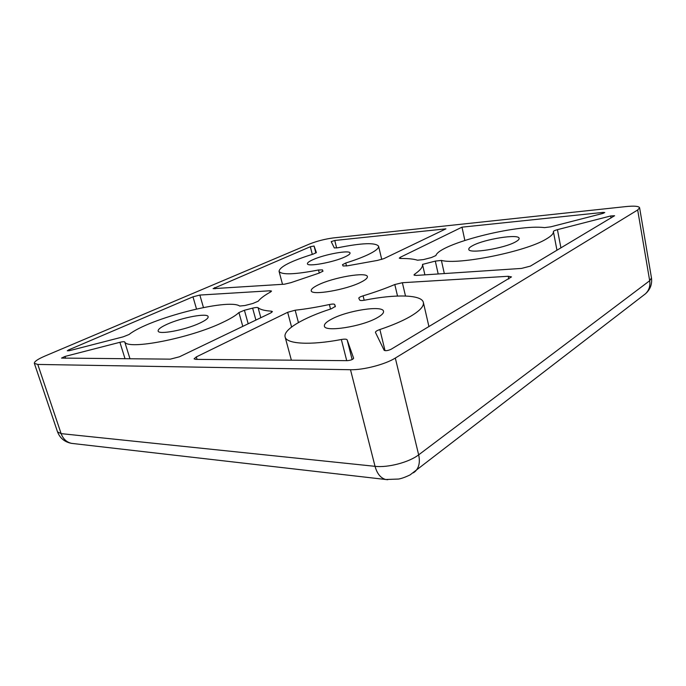 <?xml version="1.0" encoding="UTF-8"?>
<svg xmlns="http://www.w3.org/2000/svg" width="686" height="686" viewBox="0 0 686 686"><rect width="100%" height="100%" fill="white"/><g stroke="black" fill="none" stroke-linecap="round" stroke-linejoin="round"><path stroke-width="1.03" d="M361.068 282.126C346.25 289.861 311.041 295.829 311.238 290.727C310.998 289.192 313.365 287.228 318.321 284.844C333.465 277.341 367.027 271.596 367.379 276.63C367.645 278.036 365.544 279.871 361.068 282.126M312.893 259.702C309.103 261.4 307.277 262.755 307.422 263.758C307.199 267.111 333.602 262.326 345.024 256.864C348.531 255.243 350.203 253.957 350.04 253.023C349.946 249.713 324.487 254.352 312.893 259.702M167.324 324.161C160.978 327.025 157.909 329.297 158.14 330.995C158.26 335.051 185.169 330.043 199.677 323.175C205.603 320.405 208.433 318.244 208.141 316.675C207.712 312.687 181.996 317.464 167.324 324.161M472.723 245.597C469.944 247.054 468.641 248.289 468.804 249.31C468.298 254.129 504.382 248.478 515.692 241.806C518.144 240.443 519.293 239.294 519.13 238.368C519.045 233.583 484.367 239.114 472.723 245.597M331.57 319.136C326.459 321.837 324.066 324.144 324.401 326.064C324.401 332.41 361.865 326.665 377.197 317.747C381.759 315.191 383.868 313.039 383.525 311.298C382.917 304.996 347.279 310.535 331.57 319.136M397.528 296.026L394.802 284.519C385.609 288.429 375.045 292.202 363.1 295.829C360.27 296.729 358.838 297.527 358.795 298.221L359.704 300.099C360.184 300.665 361.891 300.682 364.823 300.151C395.179 294.062 421.761 294.526 423.365 302.423C424.171 306.248 419.669 311.024 409.859 316.743C402.107 321.142 392.109 325.404 379.881 329.52L385.035 350.683M242.793 326.373L238.925 312.542C235.907 315.457 230.453 318.767 222.573 322.471C190.279 338.172 127.485 350.409 124.732 341.937L129.997 358.804M345.761 262.995L342.468 264.71L343.094 265.997L347.613 265.782L377.411 260.423L383.826 258.656L445.917 228.85L334.768 240.469L331.218 241.626L334.296 247.938L337.941 247.749C361.968 242.921 375.516 242.415 378.586 246.223C378.989 248.315 375.319 251.205 367.576 254.875C361.771 257.576 354.499 260.277 345.761 262.995L346.507 266.005M556.972 250.253L553.379 231.576C553.688 233.617 551.261 236.13 546.099 239.122C525.716 251.668 458.188 265.173 441.39 260.414L444.322 273.56M322.935 271.176L319.127 273.105L290.967 282.641L284.424 284.201L213.089 288.652L310.329 246.72L314.068 246.017L316.366 252.542L313.279 254.069C291.164 260.98 279.751 266.725 279.048 271.304C281.363 275.035 294.517 274.597 318.51 269.992L322.48 269.881L322.935 271.176M129.045 334.502L123.163 336.843L69.535 350.649L67.279 350.803L68.531 349.946L192.972 296.824L199.858 295.057L269.975 290.787L271.536 291.07L270.653 291.927C264.607 295.272 260.474 298.35 258.245 301.18L252.86 303.478L244.859 305.536L239.688 306.042C228.498 298.084 149.162 318.45 129.045 334.502M271.716 312.413L271.373 311.17L272.402 311.555L270.738 312.953L179.423 356.797L170.317 359.147L61.534 358.083L64.999 356.437L119.896 342.305C122.605 341.645 124.217 341.525 124.732 341.937M330.532 309.052L329.374 304.524C332.453 303.915 334.228 303.907 334.691 304.507L335.36 306.41L331.261 308.811C303.684 317.609 282.958 329.623 285.11 336.937C286.379 343.943 309.918 345.521 341.345 339.51C344.689 338.935 346.619 339.047 347.142 339.836L353.633 358.264C352.921 359.515 350.82 360.313 347.339 360.656L195.681 359.37L194.078 358.847L196.333 356.9L287.657 312.302L295.169 310.209L298.436 322.557M461.995 227.16L603.148 212.403L604.76 212.549L602.883 213.415L550.824 226.809L544.487 227.623C516.935 223.979 438.954 243.993 435.91 255.552L431.425 257.533L423.511 259.574L417.5 260.208C413.598 258.974 407.981 258.408 400.65 258.511L399.286 258.176L400.324 257.276L461.995 227.16L464.851 240.392M643.794 295.083L645.483 293.78C650.268 289.492 652.266 284.227 651.477 277.976L639.609 207.772C638.872 206.152 634.284 205.757 625.864 206.589L333.327 237.922C325.027 239.02 317.103 241.043 309.566 244.002L45.036 356.017C37.739 359.172 34.171 361.616 34.343 363.34L37.781 364.438L350.495 369.72L375.036 466.326L61.131 433.629C63.112 438.971 66.602 442.221 71.593 443.37L73.625 443.602M387.77 479.728L385.721 479.497C380.661 478.116 377.103 473.726 375.036 466.326C387.856 467.886 409.225 462.253 418.657 454.844L395.316 358.058L637.68 209.976L649.685 280.737L418.657 454.844C420.218 461.987 419.095 467.492 415.313 471.368L413.461 472.791M639.609 207.772L637.68 209.976M395.316 358.058C385.318 364.386 363.357 370.106 350.495 369.72M394.802 284.519L402.373 282.718L508.232 276.278L511.499 276.895L391.02 349.311C387.916 350.683 385.626 351.009 384.151 350.306L375.448 332.401C375.431 331.527 376.906 330.566 379.881 329.52M238.925 312.542L244.422 310.252L252.62 308.143C255.518 307.439 257.336 307.285 258.073 307.697L260.826 317.712M271.373 311.17C264.625 310.724 260.191 309.566 258.073 307.697M329.374 304.524C316.992 307.174 305.587 309.069 295.169 310.209M553.379 231.576C553.465 231.01 554.82 230.376 557.435 229.664L610.686 215.961L614.596 215.721L530.381 266.125L521.48 268.423L416.376 275.42L413.975 275L414.524 274.28L414.781 275.395M441.39 260.414L435.301 261.109L422.507 264.402C422.91 267.034 420.252 270.327 414.524 274.28M424.891 274.854L422.507 264.402M65.599 358.255L64.999 356.437M336.637 247.98L334.768 240.469M37.781 364.438L61.131 433.629L57.538 431.906C60.042 438.277 64.724 442.093 71.593 443.37L385.721 479.497L398.54 479.051C401.464 478.571 405.306 477.199 410.074 474.909L645.483 293.78C649.033 290.367 650.431 286.019 649.685 280.737L651.477 277.976M215.018 288.815L214.667 287.563M310.329 246.72L312.293 254.369M315.869 253.048L314.068 246.017M319.29 273.054L318.51 269.992M192.972 296.824L196.505 308.983M68.814 350.812L68.531 349.946M203.45 307.517L199.858 295.057M269.975 290.787L270.335 292.107M363.1 295.829L364.189 300.271M508.232 276.278L508.798 279.013M405.495 296.018L402.373 282.718M119.896 342.305L125.049 358.761M346.722 360.647L341.345 339.51M352.132 359.567L347.142 339.836M197.071 359.378L196.333 356.9M287.657 312.302L291.584 327.025M400.615 258.511L400.324 257.276M603.148 212.403L603.311 213.303M435.301 261.109L438.191 273.971M560.925 247.895L557.435 229.664M610.686 215.961L611.037 217.985M322.48 269.881L322.874 271.416M244.422 310.252L248.186 323.783M255.904 320.079L252.62 308.143M334.691 304.507L335.265 306.771M57.538 431.906L34.343 363.34M282.512 284.33L279.048 271.304M428.947 326.665L423.365 302.423M291.37 360.176L285.11 336.937M381.742 259.445L378.586 246.223"/></g></svg>
